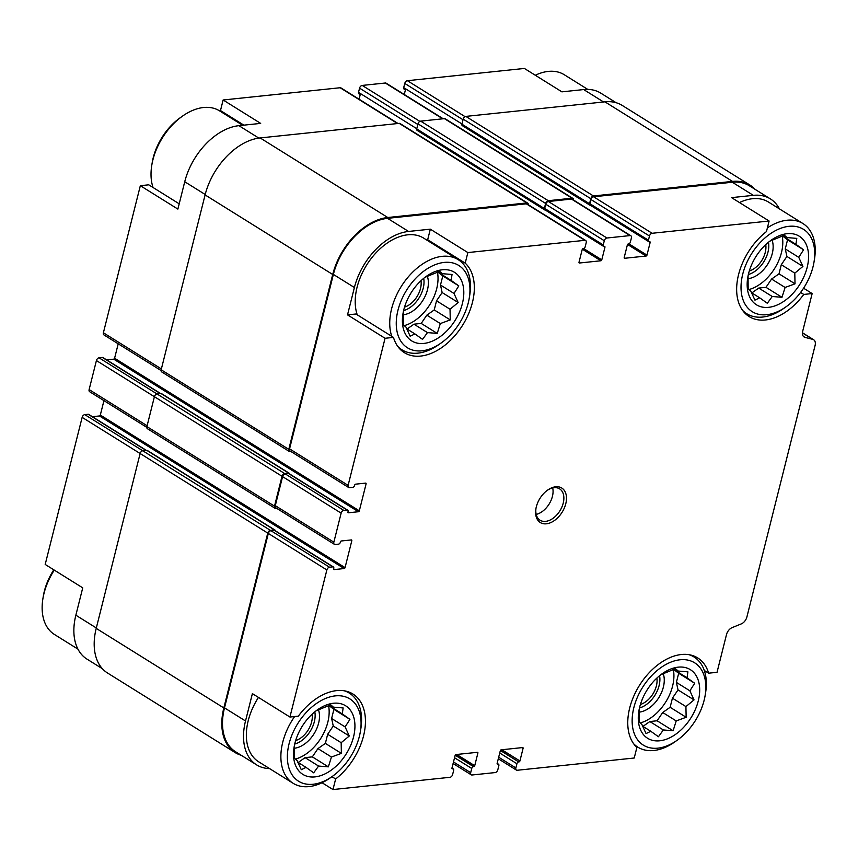 <?xml version="1.0" encoding="UTF-8"?>
<svg xmlns="http://www.w3.org/2000/svg" width="858" height="858" viewBox="0 0 858 858"><rect width="100%" height="100%" fill="white"/><g stroke="black" fill="none" stroke-linecap="round" stroke-linejoin="round"><path stroke-width="1.29" d="M673.53 669.326L678.678 673.273L676.383 682.389L678.024 689.907L672.425 698.176L670.13 707.292L662.708 712.505L657.099 720.774L649.849 721.535L642.953 726.383M678.238 667.149A40.423 25.976 121.9 0 0 662.119 673.777A40.423 25.976 121.9 0 0 638.856 711.089A40.423 25.976 121.9 0 0 661.926 740.465A40.423 25.976 121.9 0 0 698.594 699.538A40.423 25.976 121.9 0 0 678.238 667.149M660.853 674.678L675.525 668.704L678.152 671.042L687.912 671.846L687.043 677.799L694.69 683.258L689.886 690.808L694.036 699.892L685.928 706.595L686.143 717.277L676.211 720.924L673.112 730.759L663.352 729.954L658.44 736.732L650.793 731.273L646.063 733.59L641.902 724.517L639.285 722.179L639.189 709.309M782.41 235.864L787.547 239.811L785.263 248.927L786.904 256.445L781.295 264.714L779.01 273.831L771.589 279.043L765.98 287.323L758.729 288.074L751.833 292.921M787.118 233.687A40.423 25.976 121.9 0 0 770.999 240.315A40.423 25.976 121.9 0 0 747.736 277.638A40.423 25.976 121.9 0 0 770.806 307.003A40.423 25.976 121.9 0 0 807.475 266.087A40.423 25.976 121.9 0 0 787.118 233.687M769.733 241.216L784.405 235.242L787.033 237.58L796.792 238.385L795.924 244.337L803.571 249.796L798.766 257.346L802.916 266.43L794.798 273.134L795.023 283.816L785.091 287.462L781.992 297.308L772.232 296.493L767.32 303.282L759.673 297.812L754.933 300.139L750.782 291.055L748.165 288.728L748.058 275.847M437.644 271.965L442.792 275.922L440.497 285.028L442.138 292.546L436.529 300.815L434.245 309.931L426.823 315.143L421.214 323.423L413.964 324.185L407.067 329.022M442.353 269.787A40.423 25.976 121.9 0 0 426.233 276.415A40.423 25.976 121.9 0 0 402.97 313.738A40.423 25.976 121.9 0 0 426.04 343.103A40.423 25.976 121.9 0 0 462.709 302.188A40.423 25.976 121.9 0 0 442.353 269.787M424.967 277.316L439.639 271.343L442.267 273.681L452.027 274.485L451.158 280.437L458.805 285.896L454 293.447L458.151 302.531L450.032 309.234L450.257 319.916L440.326 323.563L437.226 333.408L427.466 332.604L422.554 339.382L414.907 333.912L410.167 336.239L406.016 327.155L403.399 324.828L403.303 311.947M328.764 705.426L333.912 709.373L331.617 718.489L333.269 726.007L327.659 734.276L325.364 743.393L317.943 748.605L312.333 756.874L305.083 757.635L298.187 762.483M333.472 703.249A40.423 25.976 121.9 0 0 317.363 709.877A40.423 25.976 121.9 0 0 294.09 747.189A40.423 25.976 121.9 0 0 317.16 776.565A40.423 25.976 121.9 0 0 353.839 735.649A40.423 25.976 121.9 0 0 333.472 703.249M316.098 710.778L330.77 704.804L333.387 707.142L343.146 707.947L342.278 713.899L349.925 719.358L345.12 726.908L349.281 735.992L341.162 742.696L341.377 753.378L331.445 757.024L328.346 766.859L318.586 766.055L313.674 772.833L306.038 767.374L301.297 769.701L297.147 760.617L294.519 758.279L294.423 745.409M704.311 670.495L708.622 673.187L717.031 672.307L726.511 634.545A7.39 4.751 -58.1 0 1 732.121 627.627L741.301 623.884A7.39 4.751 -58.1 0 0 746.9 616.966L815.1 345.452A7.39 4.751 -58.1 0 0 813.652 339.747L802.445 332.754M708.622 673.187A54.279 34.888 121.9 0 0 697.704 657.914A54.279 34.888 121.9 0 0 641.183 682.743A54.279 34.888 121.9 0 0 636.883 747.436L634.234 758.011L517.245 770.259A2.767 1.78 -58.1 0 1 516.409 770.087A2.767 1.78 -58.1 0 1 515.873 767.942L516.924 763.738A1.845 1.19 -58.1 0 1 518.693 761.915L500.493 750.321M331.939 776.672L335.639 778.989L332.979 789.553L322.061 782.743M335.639 778.989A54.279 34.888 121.9 0 0 352.938 694.015A54.279 34.888 121.9 0 0 298.337 716.151L289.929 717.031L252.391 693.629L245.517 720.977L224.496 707.871L268.318 533.44A2.767 1.78 -58.1 0 1 270.956 530.705L274.303 530.351A1.845 1.19 -58.1 0 1 274.86 530.469L333.419 566.977A1.845 1.19 -58.1 0 1 333.773 568.404L333.665 568.822A0.922 0.59 -58.1 0 0 334.127 569.594L344.165 568.543L99.442 415.958L92.385 416.698M241.227 755.276A57.743 37.119 -58.1 0 1 235.124 752.563L107.507 672.994A57.743 37.119 -58.1 0 1 96.214 628.378L140.133 453.517L82.143 417.363L45.195 564.446L82.733 587.848L75.858 615.207A56.821 36.519 -58.1 0 0 86.969 659.105L102.381 668.714M603.571 101.973L583.676 89.564L561.915 91.849L524.388 68.447L407.4 80.695A2.767 1.78 -58.1 0 0 404.761 83.43L403.7 87.634A1.845 1.19 -58.1 0 0 404.064 89.071A1.845 1.19 -58.1 0 0 404.611 89.178M779.429 208.88A56.821 36.519 -58.1 0 0 770.387 198.895A56.821 36.519 -58.1 0 0 753.335 195.345L731.574 197.63L769.111 221.021L766.451 231.596A54.279 34.888 121.9 0 0 749.152 316.57A54.279 34.888 121.9 0 0 803.764 294.433L812.161 293.554L803.571 288.191M800.578 292.449L803.764 294.433M429.751 241.924A54.279 34.888 121.9 0 0 427.67 239.736L465.208 263.138L467.857 252.574L430.33 229.172L408.569 231.446L387.548 218.34L526.297 203.818A2.767 1.78 -58.1 0 1 527.123 203.989L585.682 240.497A2.767 1.78 -58.1 0 1 586.218 242.632L585.167 246.847A1.845 1.19 -58.1 0 1 583.397 248.67L583.065 248.702A0.922 0.59 -58.1 0 0 582.185 249.614L579.011 262.237A0.922 0.59 -58.1 0 0 579.472 263.009L600.9 260.768L582.367 249.217M427.67 239.736L430.33 229.172M355.931 313.996L393.468 337.398L385.06 338.277L347.522 314.875L355.931 313.996M222.554 112.741A54.279 34.888 121.9 0 0 220.485 110.564L223.134 99.989L260.671 123.391L238.91 125.676A56.821 36.519 -58.1 0 0 184.738 181.746L177.874 209.095L140.337 185.693L148.745 184.813L179.204 203.807M220.485 110.564L243.887 125.15M583.676 89.564A56.821 36.519 -58.1 0 1 600.739 93.114L616.141 102.724M161.068 370.549L103.936 334.92A2.767 1.78 -58.1 0 1 103.389 332.775L140.337 185.693M223.134 99.989L340.122 87.741A2.767 1.78 -58.1 0 1 340.948 87.913L398.026 123.498M82.143 417.363A2.767 1.78 -58.1 0 1 84.781 414.629L88.138 414.275A1.845 1.19 -58.1 0 1 88.685 414.393L146.439 450.407M344.165 568.543A0.922 0.59 -58.1 0 0 345.055 567.631L100.322 415.047A0.922 0.59 -58.1 0 1 99.442 415.958M100.322 415.047L103.947 400.632M146.804 427.359L89.661 391.731A2.767 1.78 -58.1 0 1 89.125 389.586L96.418 360.553A2.767 1.78 -58.1 0 1 99.056 357.818L102.402 357.464A1.845 1.19 -58.1 0 1 102.96 357.582L160.714 393.586M106.66 359.888L113.717 359.148A0.922 0.59 -58.1 0 0 114.597 358.236L118.211 343.822M359.073 99.217L360.221 94.648A0.922 0.59 -58.1 0 1 360.221 94.648L358.869 93.801A1.845 1.19 -58.1 0 1 358.515 92.374L359.566 88.16A2.767 1.78 -58.1 0 1 362.215 85.425L385.306 83.012A2.767 1.78 -58.1 0 1 386.143 83.183L443.211 118.769M359.427 93.919A1.845 1.19 -58.1 0 1 358.869 93.801M404.268 94.477L405.405 89.918A0.922 0.59 -58.1 0 1 405.405 89.918L404.064 89.071M269.584 768.596A56.821 36.519 -58.1 0 1 256.628 764.886L235.607 751.78A56.821 36.519 -58.1 0 1 224.496 707.871M235.124 752.563A57.743 37.119 -58.1 0 1 223.831 707.947L267.75 533.086A2.767 1.78 -58.1 0 1 270.399 530.351L274.41 529.933A1.845 1.19 -58.1 0 1 274.968 530.051A1.845 1.19 -58.1 0 1 275.386 530.791M345.055 567.631L351.812 540.701A0.922 0.59 -58.1 0 0 351.362 539.929L341.312 540.98A0.922 0.59 -58.1 0 0 340.433 541.891L340.326 542.31A1.845 1.19 -58.1 0 1 338.567 544.133L335.221 544.487A2.767 1.78 -58.1 0 1 334.384 544.315L275.836 507.807A2.767 1.78 -58.1 0 1 275.289 505.662L282.582 476.63A2.767 1.78 -58.1 0 1 285.231 473.895L288.578 473.541A1.845 1.19 -58.1 0 1 289.135 473.659L347.683 510.167A1.845 1.19 -58.1 0 1 348.048 511.593L347.94 512.011A0.922 0.59 -58.1 0 0 348.402 512.784L358.44 511.733L113.717 359.148M276.759 508.376L275.89 508.472A2.767 1.78 -58.1 0 1 275.064 508.301A2.767 1.78 -58.1 0 1 274.517 506.156L282.025 476.276A2.767 1.78 -58.1 0 1 284.663 473.541L288.685 473.123A1.845 1.19 -58.1 0 1 289.232 473.23A1.845 1.19 -58.1 0 1 289.65 473.981M358.44 511.733A0.922 0.59 -58.1 0 0 359.32 510.821L366.087 483.891A0.922 0.59 -58.1 0 0 365.626 483.118L355.587 484.169A0.922 0.59 -58.1 0 0 354.708 485.081L354.601 485.499A1.845 1.19 -58.1 0 1 352.842 487.323L349.496 487.676A2.767 1.78 -58.1 0 1 348.659 487.505L290.101 450.997A2.767 1.78 -58.1 0 1 289.564 448.852L333.376 274.421A56.821 36.519 -58.1 0 1 387.548 218.34M291.023 451.565L290.165 451.662A2.767 1.78 -58.1 0 1 289.328 451.48A2.767 1.78 -58.1 0 1 288.792 449.345L332.711 274.485A57.743 37.119 -58.1 0 1 387.762 217.503L526.833 202.938A2.767 1.78 -58.1 0 1 527.67 203.11A2.767 1.78 -58.1 0 1 528.303 204.719M600.9 260.768A0.922 0.59 -58.1 0 0 601.78 259.856L604.944 247.233L545.27 210.028A1.845 1.19 -58.1 0 1 544.712 209.91A1.845 1.19 -58.1 0 1 544.347 208.483L545.624 203.432A2.767 1.78 -58.1 0 1 548.262 200.697L572.029 198.209A2.767 1.78 -58.1 0 1 572.854 198.38A2.767 1.78 -58.1 0 1 573.487 199.989M545.602 209.985A1.845 1.19 -58.1 0 1 545.044 209.867A1.845 1.19 -58.1 0 1 544.68 208.44L545.742 204.236A2.767 1.78 -58.1 0 1 548.38 201.501L571.482 199.077A2.767 1.78 -58.1 0 1 572.307 199.26L630.866 235.768A2.767 1.78 -58.1 0 1 631.413 237.902L630.351 242.117A1.845 1.19 -58.1 0 1 628.592 243.94L628.26 243.972A0.922 0.59 -58.1 0 0 627.37 244.884L624.206 257.507A0.922 0.59 -58.1 0 0 624.656 258.279L646.085 256.038L627.552 244.476M332.979 789.553L449.967 777.305A2.767 1.78 -58.1 0 0 452.606 774.57L453.668 770.366A1.845 1.19 -58.1 0 0 453.303 768.929A1.845 1.19 -58.1 0 0 452.745 768.822L452.413 768.854A0.922 0.59 -58.1 0 1 451.951 768.082L455.126 755.458A0.922 0.59 -58.1 0 1 456.006 754.547L477.434 752.305A0.922 0.59 -58.1 0 1 477.885 753.077L474.721 765.701A0.922 0.59 -58.1 0 1 473.841 766.612L473.498 766.644A1.845 1.19 -58.1 0 0 471.739 768.468L470.688 772.672A2.767 1.78 -58.1 0 0 471.224 774.817A2.767 1.78 -58.1 0 0 472.061 774.989L495.152 772.575A2.767 1.78 -58.1 0 0 497.801 769.84L498.852 765.626A1.845 1.19 -58.1 0 0 498.487 764.199A1.845 1.19 -58.1 0 0 497.94 764.081L497.597 764.124A0.922 0.59 -58.1 0 1 497.147 763.352L500.311 750.729A0.922 0.59 -58.1 0 1 501.201 749.817L522.619 747.565A0.922 0.59 -58.1 0 1 523.08 748.337L519.905 760.971A0.922 0.59 -58.1 0 1 519.026 761.883M630.866 235.768A2.767 1.78 -58.1 0 0 630.029 235.585L606.938 238.009A2.767 1.78 -58.1 0 0 604.3 240.744L603.238 244.948A1.845 1.19 -58.1 0 0 603.603 246.375A1.845 1.19 -58.1 0 0 604.15 246.493L604.493 246.461A0.922 0.59 -58.1 0 1 604.944 247.233M769.111 221.021L652.123 233.279A2.767 1.78 -58.1 0 0 649.485 236.014L648.423 240.219A1.845 1.19 -58.1 0 0 648.787 241.645A1.845 1.19 -58.1 0 0 649.345 241.763L649.678 241.731A0.922 0.59 -58.1 0 1 650.139 242.503L646.964 255.126A0.922 0.59 -58.1 0 1 646.085 256.038M650.139 242.503L590.454 205.287A1.845 1.19 -58.1 0 1 589.896 205.18A1.845 1.19 -58.1 0 1 589.543 203.743L590.808 198.702A2.767 1.78 -58.1 0 1 593.446 195.967L732.528 181.403A57.743 37.119 -58.1 0 1 749.86 185.006A57.743 37.119 -58.1 0 1 754.986 189.286M267.75 533.086L140.133 453.517A2.767 1.78 -58.1 0 1 142.771 450.782L146.793 450.364A1.845 1.19 -58.1 0 1 147.351 450.482L274.968 530.051M275.064 508.301L147.437 428.732A2.767 1.78 -58.1 0 1 146.9 426.587L154.408 396.707A2.767 1.78 -58.1 0 1 157.046 393.972L161.068 393.554A1.845 1.19 -58.1 0 1 161.615 393.672L289.232 473.23M289.328 451.48L161.712 371.922A2.767 1.78 -58.1 0 1 161.165 369.777L205.094 194.916A57.743 37.119 -58.1 0 1 260.146 137.934L399.217 123.37A2.767 1.78 -58.1 0 1 400.053 123.541L527.67 203.11M417.653 130.459A1.845 1.19 -58.1 0 1 417.095 130.341A1.845 1.19 -58.1 0 1 416.731 128.915L417.996 123.863A2.767 1.78 -58.1 0 1 420.645 121.128L444.412 118.64A2.767 1.78 -58.1 0 1 445.238 118.812L572.854 198.38M462.837 125.729A1.845 1.19 -58.1 0 1 462.28 125.611A1.845 1.19 -58.1 0 1 461.915 124.185L463.191 119.133A2.767 1.78 -58.1 0 1 465.83 116.398L604.911 101.834A57.743 37.119 -58.1 0 1 622.243 105.437L749.86 185.006M590.787 205.255A1.845 1.19 -58.1 0 1 590.229 205.137A1.845 1.19 -58.1 0 1 589.875 203.711L590.926 199.506A2.767 1.78 -58.1 0 1 593.575 196.772L732.314 182.239A56.821 36.519 -58.1 0 1 749.377 185.789L770.387 198.895M812.161 293.554L802.68 331.317A7.39 4.751 -58.1 0 0 804.128 337.022A7.39 4.751 -58.1 0 0 805.019 337.398L812.762 339.36A7.39 4.751 -58.1 0 1 813.652 339.747M256.628 764.886A56.821 36.519 -58.1 0 1 245.517 720.977M289.929 717.031L326.866 569.948A2.767 1.78 -58.1 0 1 329.515 567.213L332.861 566.859A1.845 1.19 -58.1 0 1 333.419 566.977M334.384 544.315A2.767 1.78 -58.1 0 1 333.848 542.17L341.141 513.138A2.767 1.78 -58.1 0 1 343.779 510.403L347.125 510.049A1.845 1.19 -58.1 0 1 347.683 510.167M348.659 487.505A2.767 1.78 -58.1 0 1 348.112 485.36L385.06 338.277M408.569 231.446A56.821 36.519 -58.1 0 0 354.397 287.516L347.522 314.875M467.857 252.574L584.845 240.326A2.767 1.78 -58.1 0 1 585.682 240.497M555.694 486.776A20.324 13.063 121.9 0 0 547.597 490.111A20.324 13.063 121.9 0 0 535.896 508.869A20.324 13.063 121.9 0 0 547.501 523.637A20.324 13.063 121.9 0 0 565.937 503.067A20.324 13.063 121.9 0 0 555.694 486.776M393.468 337.398A54.279 34.888 121.9 0 0 404.386 352.67A54.279 34.888 121.9 0 0 460.907 327.842A54.279 34.888 121.9 0 0 465.208 263.138M814.028 261.958A48.498 31.178 121.9 0 0 788.963 226.319A48.498 31.178 121.9 0 0 741.044 285.66A48.498 31.178 121.9 0 0 786.11 306.746A48.498 31.178 121.9 0 0 814.028 261.958L814.467 259.277A53.121 34.148 121.9 0 0 802.97 223.563L768.436 202.027A53.121 34.148 121.9 0 0 752.487 198.713A53.121 34.148 121.9 0 0 739.499 202.563M294.626 716.537A53.121 34.148 121.9 0 0 293.114 783.279L258.59 761.743A53.121 34.148 -58.1 0 1 258.473 697.415M357.25 314.811A53.121 34.148 -58.1 0 1 366.827 264.768A53.121 34.148 -58.1 0 1 407.722 234.813A53.121 34.148 -58.1 0 1 423.67 238.127L458.204 259.663A53.121 34.148 121.9 0 0 442.256 256.338A53.121 34.148 121.9 0 0 401.362 286.293A53.121 34.148 121.9 0 0 391.774 336.347M242.664 125.279L219.487 110.821A53.121 34.148 121.9 0 0 203.539 107.507A53.121 34.148 121.9 0 0 182.357 116.227L180.137 117.803A48.498 31.178 121.9 0 0 152.22 162.58L151.78 165.262A53.121 34.148 121.9 0 0 153.056 187.505M182.357 116.227A53.121 34.148 121.9 0 0 151.78 165.262M587.784 89.404L564.253 74.721A53.121 34.148 121.9 0 0 548.294 71.407A53.121 34.148 121.9 0 0 535.306 75.257M397.715 346.342A53.121 34.148 121.9 0 0 401.994 349.817A53.121 34.148 121.9 0 0 439.124 344.423L441.344 342.846A48.498 31.178 121.9 0 0 469.262 298.058A48.498 31.178 121.9 0 0 444.197 262.419A48.498 31.178 121.9 0 0 396.278 321.761A48.498 31.178 121.9 0 0 441.344 342.846M469.262 298.058L469.701 295.377A53.121 34.148 121.9 0 0 458.204 259.663M802.97 223.563A53.121 34.148 121.9 0 0 787.022 220.238A53.121 34.148 121.9 0 0 767.384 227.896M742.481 310.242A53.121 34.148 121.9 0 0 746.76 313.717A53.121 34.148 121.9 0 0 783.89 308.322L786.11 306.746M404.526 307.121A19.348 12.43 121.9 0 0 420.988 280.727M403.592 310.607A23.102 14.843 121.9 0 0 423.691 278.357M403.142 314.789A25.408 16.334 121.9 0 0 422.983 300.203A25.408 16.334 121.9 0 0 427.22 275.997M404.247 325.622A38.106 24.496 121.9 0 0 437.408 272.04M749.291 271.021A19.348 12.43 121.9 0 0 765.744 244.627M748.358 274.496A23.102 14.843 121.9 0 0 768.457 242.256M747.908 278.689A25.408 16.334 121.9 0 0 767.749 264.103A25.408 16.334 121.9 0 0 771.986 239.897M749.002 289.521A38.106 24.496 121.9 0 0 782.174 235.939M53.797 569.809A48.498 31.178 121.9 0 0 43.34 596.042L42.9 598.723A53.121 34.148 121.9 0 0 54.397 634.437L77.939 649.12M54.279 570.109A53.121 34.148 121.9 0 0 42.9 598.723M293.114 783.279A53.121 34.148 121.9 0 0 330.244 777.874L332.464 776.297A48.498 31.178 121.9 0 0 360.381 731.52A48.498 31.178 121.9 0 0 335.328 695.881A48.498 31.178 121.9 0 0 287.398 755.222A48.498 31.178 121.9 0 0 332.464 776.297M360.381 731.52L360.821 728.839A53.121 34.148 121.9 0 0 349.324 693.125A53.121 34.148 121.9 0 0 344.326 690.808M633.601 743.693A53.121 34.148 121.9 0 0 637.88 747.179A53.121 34.148 121.9 0 0 675.01 741.773L677.23 740.197A48.498 31.178 121.9 0 0 705.147 695.42A48.498 31.178 121.9 0 0 680.083 659.781A48.498 31.178 121.9 0 0 632.164 719.122A48.498 31.178 121.9 0 0 677.23 740.197M705.147 695.42L705.587 692.738A53.121 34.148 121.9 0 0 694.09 657.024A53.121 34.148 121.9 0 0 689.081 654.708M295.645 740.583A19.348 12.43 121.9 0 0 312.108 714.188M294.712 744.058A23.102 14.843 121.9 0 0 314.822 711.818M294.262 748.251A25.408 16.334 121.9 0 0 314.103 733.665A25.408 16.334 121.9 0 0 318.339 709.459M295.366 759.083A38.106 24.496 121.9 0 0 328.539 705.501M640.411 704.482A19.348 12.43 121.9 0 0 656.874 678.077M639.478 707.957A23.102 14.843 121.9 0 0 659.577 675.718M639.028 712.151A25.408 16.334 121.9 0 0 658.869 697.565A25.408 16.334 121.9 0 0 663.105 673.358M640.132 722.983A38.106 24.496 121.9 0 0 673.305 669.401M536.186 514.403A18.479 11.873 121.9 0 0 552.691 487.934M535.993 508.322A18.479 11.873 121.9 0 0 540.068 520.216A18.479 11.873 121.9 0 0 559.92 510.821A18.479 11.873 121.9 0 0 559.62 488.867A18.479 11.873 121.9 0 0 554.075 487.709A18.479 11.873 121.9 0 0 547.136 490.444M330.008 705.029L333.387 707.142M328.775 705.48L342.278 713.899M333.912 709.373L349.925 719.358M331.617 718.489L345.12 726.908M333.269 726.007L349.281 735.992M327.659 734.276L341.162 742.696M325.364 743.393L341.377 753.378M317.943 748.605L331.445 757.024M312.333 756.874L328.346 766.859M305.083 757.635L318.586 766.055M297.79 762.236L306.038 767.374M438.888 271.578L442.267 273.681M437.655 272.018L451.158 280.437M442.792 275.922L458.805 285.896M440.497 285.028L454 293.447M442.138 292.546L458.151 302.531M436.529 300.815L450.032 309.234M434.245 309.931L450.257 319.916M426.823 315.143L440.326 323.563M421.214 323.423L437.226 333.408M413.964 324.185L427.466 332.604M406.671 328.775L414.907 333.912M783.654 235.478L787.033 237.58M782.421 235.918L795.924 244.337M787.547 239.811L803.571 249.796M785.263 248.927L798.766 257.346M786.904 256.445L802.916 266.43M781.295 264.714L794.798 273.134M779.01 273.831L795.023 283.816M771.589 279.043L785.091 287.462M765.98 287.323L781.992 297.308M758.729 288.074L772.232 296.493M751.436 292.675L759.673 297.812M674.774 668.929L678.152 671.042M673.541 669.379L687.043 677.799M678.678 673.273L694.69 683.258M676.383 682.389L689.886 690.808M678.024 689.907L694.036 699.892M672.425 698.176L685.928 706.595M670.13 707.292L686.143 717.277M662.708 712.505L676.211 720.924M657.099 720.774L673.112 730.759M649.849 721.535L663.352 729.954M642.556 726.136L650.793 731.273M465.057 116.645L407.4 80.695M96.321 627.959L75.858 615.207M161.379 368.929L103.389 332.775M205.201 194.498L184.738 181.746M258.837 138.095L238.91 125.676M397.554 123.541L340.122 87.741M463.03 119.766L404.761 83.43M518.693 761.915L500.396 750.503M519.905 760.971L501.898 749.742M523.08 748.337L521.954 747.64M497.94 764.081L497.114 763.577M473.498 766.644L455.201 755.233M473.841 766.612L455.308 755.051M474.721 765.701L456.713 754.472M477.885 753.077L476.758 752.369M452.745 768.822L451.919 768.307M142.782 450.782L84.781 414.629M146.128 450.439L88.138 414.275M351.812 540.701L350.686 539.993M147.115 425.75L89.125 389.586M282.025 476.276L96.418 360.553M284.663 473.541L99.056 357.818M160.392 393.618L102.402 357.464M359.32 510.821L114.597 358.236M366.087 483.891L364.961 483.183M601.78 259.856L583.708 248.595M416.784 128.7L358.515 92.374M417.846 124.496L359.566 88.16M419.873 121.375L362.215 85.425M442.739 118.812L385.306 83.012M646.964 255.126L628.903 243.865M461.969 123.97L403.7 87.634M593.446 195.967L465.83 116.398M732.528 181.403L604.911 101.834M223.831 707.947L96.214 628.378M270.399 530.351L142.771 450.782M274.41 529.933L146.793 450.364M274.517 506.156L146.9 426.587M288.685 473.123L161.068 393.554M288.792 449.345L161.165 369.777M332.711 274.485L205.094 194.916M387.762 217.503L260.146 137.934M526.833 202.938L399.217 123.37M544.347 208.483L416.731 128.915M545.624 203.432L417.996 123.863M548.262 200.697L420.645 121.128M572.029 198.209L444.412 118.64M589.543 203.743L461.915 124.185M590.808 198.702L463.191 119.133M649.485 236.014L590.926 199.506M652.123 233.279L593.575 196.772M753.335 195.345L732.314 182.239M805.019 337.398L803.399 336.39M812.762 339.36L802.434 332.925M515.873 767.942L498.68 757.228M516.924 763.738L499.742 753.024M470.688 772.672L453.496 761.958M471.739 768.468L454.547 757.753M326.866 569.948L268.318 533.44M329.515 567.213L270.956 530.705M332.861 566.859L274.303 530.351M333.848 542.17L275.289 505.662M341.141 513.138L282.582 476.63M343.779 510.403L285.231 473.895M347.125 510.049L288.578 473.541M348.112 485.36L289.564 448.852M354.397 287.516L333.376 274.421M584.845 240.326L526.297 203.818M603.238 244.948L544.68 208.44M604.3 240.744L545.742 204.236M606.938 238.009L548.38 201.501M630.029 235.585L571.482 199.077M648.423 240.219L589.875 203.711M544.712 209.91L417.095 130.341M589.896 205.18L462.28 125.611M516.409 770.087L498.294 758.783M498.487 764.199L497.147 763.363M471.224 774.817L453.099 763.523M453.303 768.929L451.951 768.092M603.603 246.375L545.044 209.867M648.787 241.645L590.229 205.137M398.927 347.898L401.994 349.817M743.682 311.797L746.76 313.717M346.257 691.205L349.324 693.125M634.813 745.259L637.88 747.179M691.022 655.104L694.09 657.024"/></g></svg>
